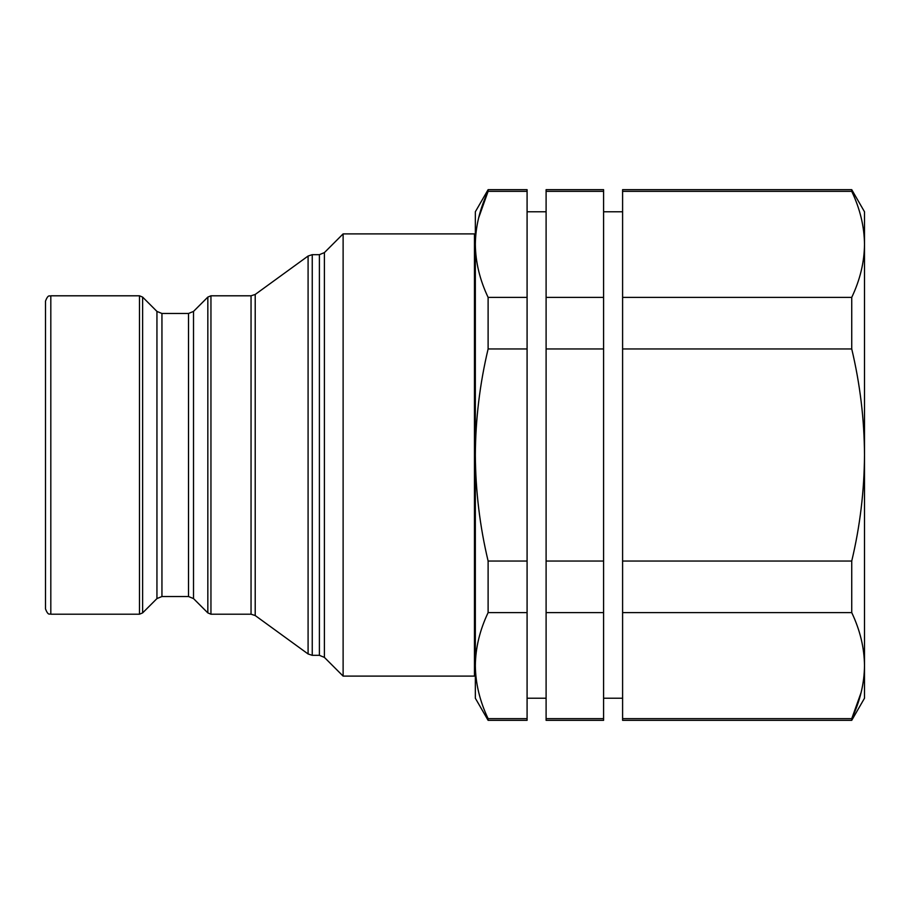 <?xml version="1.0" encoding="UTF-8"?>
<svg xmlns="http://www.w3.org/2000/svg" width="910" height="910" viewBox="0 0 910 910"><rect width="100%" height="100%" fill="white"/><g stroke="black" fill="none" stroke-linecap="round" stroke-linejoin="round"><path stroke-width="1.36" d="M343.115 676.107L474.463 676.107L474.463 233.893L343.115 233.893L343.115 676.107L324.404 657.395L324.404 252.605L343.115 233.893M45.5 455L45.5 301.108C48.401 293.566 49.8 296.705 50.812 295.796L50.812 614.205C49.8 613.294 48.401 616.434 45.5 608.892L45.5 455M475.338 698.22L475.338 211.78L488.113 189.667L488.113 191.339C479.786 208.856 475.532 226.533 475.338 244.358C475.543 262.216 479.798 279.893 488.113 297.388L488.113 348.962C479.786 383.997 475.532 419.351 475.338 455C475.577 490.99 479.832 526.333 488.113 561.038L488.113 612.612C479.786 630.13 475.532 647.806 475.338 665.642C475.543 683.49 479.798 701.166 488.113 718.661L488.113 720.333L475.338 698.22M478.614 217.968L488.113 191.339L527.083 191.339L527.083 189.667L488.113 189.667M488.113 720.333L527.083 720.333L527.083 718.661L488.113 718.661M527.083 718.661L527.083 561.038L488.113 561.038M488.113 612.612L527.083 612.612M527.083 561.038L527.083 297.388L488.113 297.388M488.113 348.962L527.083 348.962M527.083 297.388L527.083 191.339M603.592 718.661L603.592 189.667L546.102 189.667L546.102 720.333L603.592 720.333L603.592 718.661L546.102 718.661M546.102 612.612L603.592 612.612M603.592 561.038L546.102 561.038M546.102 348.962L603.592 348.962M603.592 297.388L546.102 297.388M546.102 191.339L603.592 191.339M861.099 692.59L851.737 718.661C860.064 701.144 864.318 683.467 864.5 665.642C864.307 647.784 860.052 630.107 851.737 612.612L851.737 561.038C860.018 526.333 864.272 490.99 864.5 455C864.318 419.351 860.064 383.997 851.737 348.962L851.737 297.388C860.064 279.87 864.318 262.194 864.5 244.358C864.307 226.51 860.052 208.834 851.737 191.339L851.737 189.667L622.599 189.667L622.599 720.333L851.737 720.333L851.737 718.661L622.599 718.661M622.599 612.612L851.737 612.612M851.737 561.038L622.599 561.038M622.599 348.962L851.737 348.962M851.737 297.388L622.599 297.388M622.599 191.339L851.737 191.339M851.737 720.333L864.5 698.22L864.5 211.78L851.737 189.667M324.404 657.395L319.399 655.325L319.399 254.675L312.244 254.675L312.244 655.325L308.092 653.971L308.092 256.029L312.244 254.675M308.092 256.029L255.209 294.453L255.209 615.547L251.046 614.205L251.046 295.796L210.949 295.796L210.949 614.205L207.833 612.908L207.833 297.092L210.949 295.796M207.833 297.092L193.511 311.413L193.511 598.587L188.506 596.516L188.506 313.484L161.946 313.484L161.946 596.516L156.941 598.587L156.941 311.413L142.62 297.092L142.62 612.908L139.492 614.205L139.492 295.796L142.62 297.092M622.599 698.22L603.592 698.22M546.102 698.22L527.083 698.22M475.338 243.55L474.463 243.55M139.492 295.796L50.812 295.796M139.492 614.205L50.812 614.205M156.941 598.587L142.62 612.908M161.946 313.484L156.941 311.413M188.506 596.516L161.946 596.516M193.511 311.413L188.506 313.484M193.511 598.587L207.833 612.908M251.046 614.205L210.949 614.205M255.209 294.453L251.046 295.796M255.209 615.547L308.092 653.971M319.399 655.325L312.244 655.325M324.404 252.605L319.399 254.675M475.338 666.45L474.463 666.45M546.102 211.78L527.083 211.78M622.599 211.78L603.592 211.78"/></g></svg>
